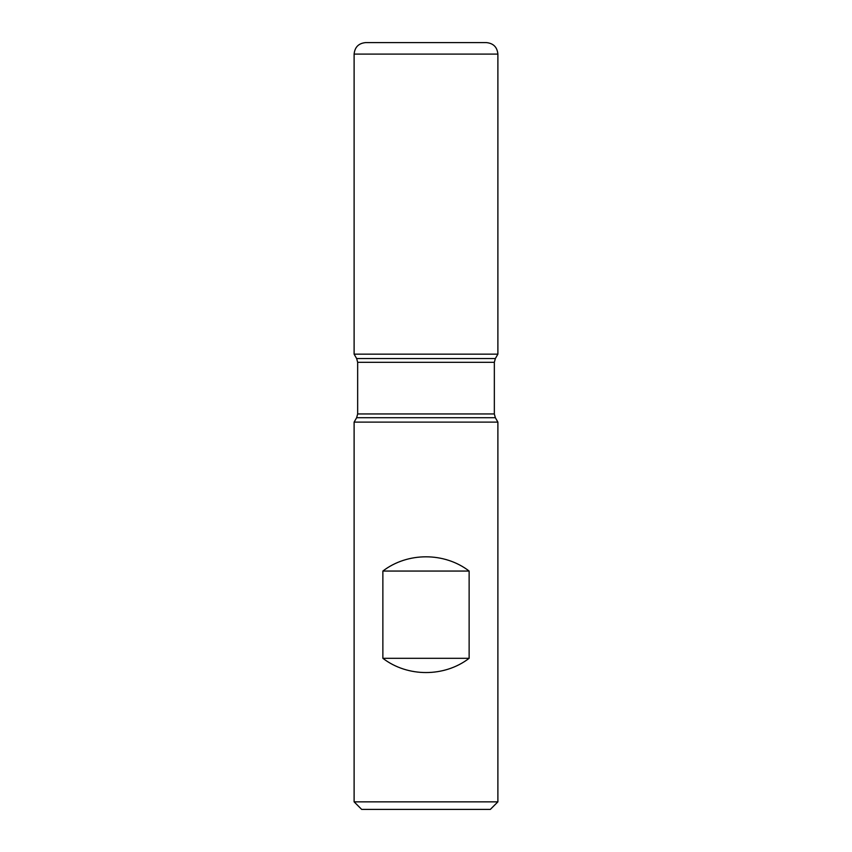 <?xml version="1.0" encoding="UTF-8"?>
<svg xmlns="http://www.w3.org/2000/svg" width="852" height="852" viewBox="0 0 852 852"><rect width="100%" height="100%" fill="white"/><g stroke="black" fill="none" stroke-linecap="round" stroke-linejoin="round"><path stroke-width="1.28" d="M497.887 422.113L354.112 422.113L354.112 801.849L497.887 801.849L497.887 422.113L495.353 417.714L494.341 413.944L494.341 362.313L495.353 358.543L497.887 354.155L354.112 354.155L497.887 354.155L497.887 54.102L354.112 54.102L354.112 354.155L426 354.155M382.868 658.308C407.565 677.297 444.435 677.297 469.132 658.308L469.132 571.053C444.435 552.064 407.565 552.064 382.868 571.053L382.868 658.308L469.132 658.308M495.353 358.543L356.647 358.543L354.112 354.155L354.112 54.102C354.794 47.116 358.628 43.282 365.615 42.6L486.385 42.6L365.615 42.6M497.887 801.849L490.337 809.4L361.663 809.4L354.112 801.849M382.868 571.053L469.132 571.053M486.385 42.6C493.372 43.282 497.206 47.116 497.887 54.102M495.353 417.714L356.647 417.714L354.112 422.113M494.341 362.313L357.659 362.313L357.659 413.944L494.341 413.944M357.659 413.944L356.647 417.714M356.647 358.543L357.659 362.313"/></g></svg>
